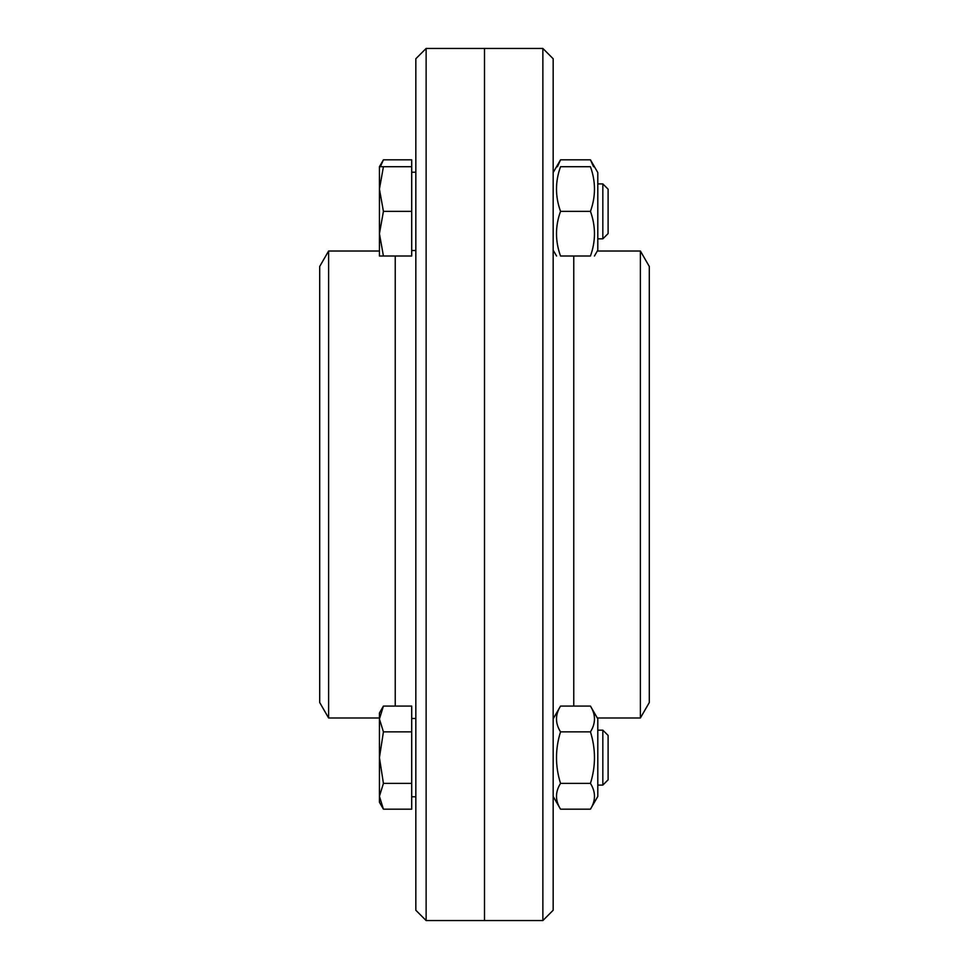 <?xml version="1.0" encoding="UTF-8"?>
<svg xmlns="http://www.w3.org/2000/svg" width="969" height="969" viewBox="0 0 969 969"><rect width="100%" height="100%" fill="white"/><g stroke="black" fill="none" stroke-linecap="round" stroke-linejoin="round"><path stroke-width="1.45" d="M426.13 48.45L415.834 58.746L415.834 910.254L426.13 920.55L426.13 48.45L484.5 48.45L484.5 920.55L484.5 48.45L542.87 48.45L542.87 920.55L426.13 920.55M328.612 717.981L328.612 251.019L319.697 266.475L319.697 702.525L328.612 717.981L379.436 717.981M542.87 920.55L553.166 910.254L553.166 58.746L542.87 48.45M640.388 251.019L640.388 717.981L649.303 702.525L649.303 266.475L640.388 251.019L597.304 251.019M593.525 166.729L590.448 159.824L597.8 172.567L597.8 250.172L594.433 256.01M590.448 256.01C595.814 256.01 595.814 256.01 590.448 256.01C595.814 256.01 595.814 256.01 590.448 256.01C595.814 241.124 595.814 226.249 590.448 211.375C595.814 196.489 595.814 181.615 590.448 166.729C595.814 166.729 595.814 166.729 590.448 166.729C595.814 166.729 595.814 166.729 590.448 166.729L560.53 166.729C555.152 181.615 555.152 196.489 560.53 211.375C555.152 226.249 555.152 241.124 560.53 256.01C555.152 256.01 555.152 256.01 560.53 256.01C555.152 256.01 555.152 256.01 560.53 256.01L590.448 256.01M560.53 166.729C555.152 166.729 555.152 166.729 560.53 166.729C555.152 166.729 555.152 166.729 560.53 166.729M590.448 211.375L560.53 211.375M602.839 211.375L602.839 238.834L608.108 233.577L608.108 189.173L602.839 183.904L602.839 211.375M379.436 233.686L383.421 256.01L379.436 256.01L379.436 189.052L383.421 211.375L379.436 233.686L379.436 251.019L328.612 251.019M379.436 172.712L379.436 166.729L383.421 166.729L379.436 189.052L379.436 166.729L383.421 159.824L380.345 166.729M383.421 159.824L411.704 159.824L411.704 166.729L383.421 166.729M411.704 166.729L411.704 211.375L383.421 211.375M411.704 211.375L411.704 256.01L383.421 256.01M590.448 706.086L597.8 718.828L597.8 796.433L590.448 809.176C595.814 800.576 595.814 791.988 590.448 783.4C595.814 766.225 595.814 749.037 590.448 731.861C595.814 723.274 595.814 714.686 590.448 706.086L560.53 706.086C555.152 714.686 555.152 723.274 560.53 731.861C555.152 749.037 555.152 766.225 560.53 783.4C555.152 791.988 555.152 800.576 560.53 809.176L590.448 809.176M553.166 718.828L560.53 706.086M590.448 731.861L560.53 731.861M590.448 783.4L560.53 783.4M602.839 730.166L602.839 785.096L608.108 779.827L608.108 735.423L602.839 730.166L597.8 730.166M597.8 785.096L602.839 785.096M383.421 809.176L379.436 802.271L379.436 796.288L383.421 809.176L411.704 809.176L411.704 783.4L383.421 783.4L379.436 796.288L379.436 757.625L383.421 783.4M383.421 706.086L379.436 718.974L379.436 712.99L383.421 706.086L411.704 706.086L411.704 783.4M383.421 731.861L379.436 757.625L379.436 718.974L383.421 731.861L411.704 731.861M411.704 796.772L415.834 796.772M590.448 159.824L560.53 159.824L557.454 166.729M395.231 256.01L395.231 706.086M573.769 706.086L573.769 256.01M640.388 717.981L597.304 717.981M553.166 250.172L556.545 256.01M553.166 172.567L560.53 159.824M597.8 238.834L602.839 238.834M597.8 183.904L602.839 183.904M411.704 250.511L415.834 250.511M411.704 172.228L415.834 172.228M553.166 796.433L560.53 809.176M411.704 718.489L415.834 718.489"/></g></svg>
